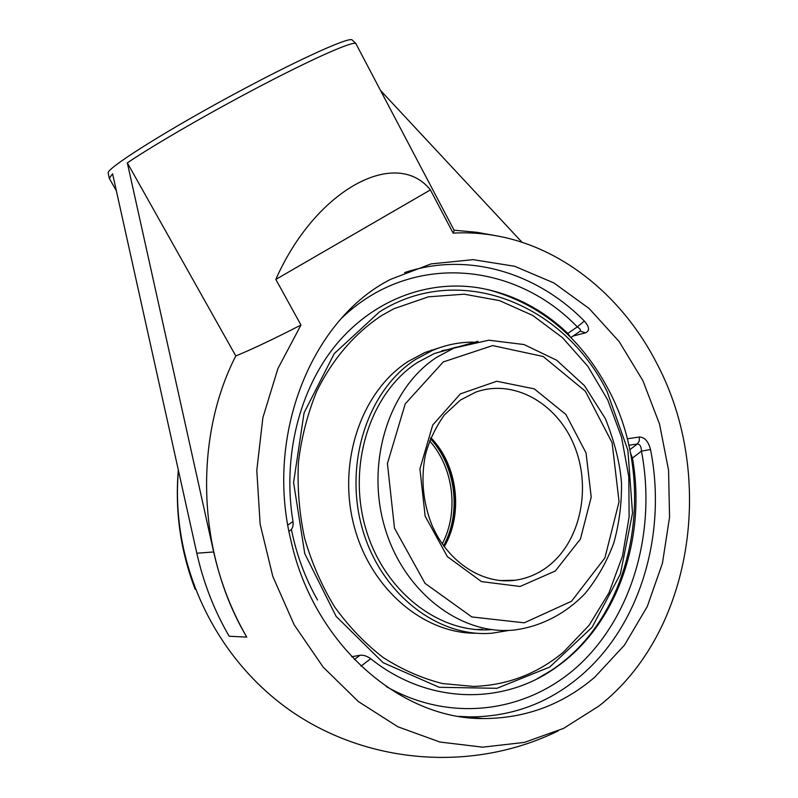 <?xml version="1.0" encoding="UTF-8"?>
<svg xmlns="http://www.w3.org/2000/svg" width="798" height="798" viewBox="0 0 798 798"><rect width="100%" height="100%" fill="white"/><g stroke="black" fill="none" stroke-linecap="round" stroke-linejoin="round"><path stroke-width="1.2" d="M195.161 589.283C180.468 550.879 174.852 511.189 178.313 470.192M108.259 173.256L108.179 172.887C107.231 168.238 159.7 134.662 225.894 98.603C292.068 62.493 348.706 36.578 352.098 39.9L352.367 40.159M573.173 335.998L585.562 332.826C589.862 330.811 589.443 326.881 584.326 321.035C536.715 272.567 467.608 251.4 404.616 272.597M570.919 337.544L579.807 331.439C581.213 330.342 580.385 328.836 577.303 326.911L584.326 321.035M288.966 531.348L290.083 530.57C292.537 528.815 293.504 525.782 292.986 521.483C282.263 456.616 299.509 389.115 336.197 344.566C373.115 300.148 426.561 280.128 476.995 287.549C511.089 293.066 541.363 308.347 567.817 333.394L570.65 337.265M459.04 716.375L469.633 716.903C511.468 716.843 548.336 703.287 580.246 676.245C640.764 625.113 667.148 533.004 650.51 449.503L641.462 451.139C641.323 446.531 639.946 444.157 637.333 444.017L639.268 441.015L639.308 437.005L627.208 438.81M650.51 449.503C648.405 441.364 644.674 437.204 639.308 437.005M630.28 452.306L632.415 458.072C646.689 537.453 617.572 624.016 556.904 666.779C504.226 705.322 428.516 705.103 370.711 658.699C367.04 656.066 363.459 654.919 359.968 655.248L354.342 659.537M594.66 677.273C562.54 704.704 525.363 718.469 483.149 718.559C400.067 719.237 313.694 644.046 290.941 540.575C264.736 433.903 312.557 318.791 390.611 279.34L431.08 263.899L473.104 259.659L514.64 266.263L553.822 282.911L589.094 308.467L619.128 341.554L642.879 380.646L659.547 424.107L668.564 470.231L669.562 517.224L662.43 563.288L647.258 606.56L624.445 645.163L594.66 677.273M351.689 656.754L359.968 655.248M453.124 233.106L430.401 189.914C396.297 146.932 315.689 189.026 275.829 279.42L300.976 325.045L277.904 368.586L262.871 417.733L256.796 470.371L260.128 524.106L272.796 576.405L294.183 624.824L323.19 667.138L358.332 701.542L397.863 726.769L439.917 742.04L482.66 747.167L524.366 742.409L563.498 728.414L598.789 706.14C693.522 632.425 715.846 475.867 657.343 364.447C624.285 299.08 566.111 249.644 499.827 236.437C484.426 233.355 468.855 232.238 453.124 233.106L454.202 230.442L355.798 43.481C352.596 41.207 315.769 57.247 263.729 84.359C211.779 111.411 153.904 144.817 127.331 162.862L213.665 551.967C220.537 582.49 231.57 610.869 246.762 637.113L229.176 636.245C214.293 610.66 203.51 582.979 196.807 553.214L112.588 173.784L109.266 178.303L116.338 190.822M522.072 242.303L380.746 90.703M127.331 162.862L235.799 355.938C193.475 438.311 197.166 553.672 246.772 637.103L229.176 636.245M300.976 325.045C273.774 338.99 252.048 349.285 235.799 355.938M430.401 189.914L275.829 279.42M497.583 292.218L487.937 289.584M291.39 529.443C296.487 554.73 305.205 578.241 317.524 599.996M536.775 678.968L550.091 671.138C634.869 616.884 658.769 483.239 608.505 389.663C580.645 337.105 540.316 303.719 487.518 289.494M381.454 315.659L393.853 308.756L428.436 296.826L464.207 294.193L499.458 300.597L532.675 315.409L562.51 337.684L587.837 366.302L607.757 399.968L621.572 437.284L628.794 476.765L629.123 516.885L622.49 556.066L609.024 592.724L589.094 625.283L563.358 652.215C537.174 673.921 507.199 685.332 473.423 686.42L442.561 683.567C421.962 678.36 402.172 669.682 383.18 657.512C364.985 643.467 348.766 626.54 334.502 606.729C321.664 585.562 311.689 562.7 304.567 538.141C299.27 513.034 297.215 487.758 298.422 462.311C301.504 437.234 307.619 413.524 316.796 391.19C332.487 359.13 354.851 333.275 381.454 315.659C354.851 333.275 332.487 359.13 316.796 391.19C307.619 413.534 301.494 437.234 298.422 462.311C297.215 487.758 299.27 513.034 304.567 538.141C311.679 562.7 321.664 585.562 334.502 606.729C348.766 626.54 364.985 643.467 383.18 657.512C402.172 669.682 421.962 678.36 442.561 683.567L473.423 686.42C507.199 685.332 537.174 673.921 563.358 652.215L589.094 625.283L609.024 592.724L622.49 556.066L629.123 516.885L628.794 476.765L621.572 437.284L607.757 399.968L587.837 366.302L562.5 337.684L532.675 315.409L499.458 300.597L464.207 294.193L428.436 296.826L393.853 308.756M509.154 630.39L492.107 633.193C437.823 637.981 380.456 593.642 362.212 528.226C343.639 462.92 368.187 389.643 415.818 359.309L432.526 350.402C445.703 344.866 459.269 342.113 473.214 342.143M476.586 633.233C423.419 634.011 369.693 588.306 353.694 524.495C337.404 460.765 362.033 390.85 408.247 361.394L424.865 352.546L441.234 347.15M482.501 629.253L476.306 629.562M441.853 350.701L449.813 349.245M491.598 629.602C438.671 634.011 382.96 590.66 365.284 526.959C347.29 463.379 371.15 392.087 417.514 362.462L434.312 353.534L456.566 347.05M429.593 440.865C453.593 467.558 459.129 511.967 442.242 543.887M443.588 545.802C461.693 512.805 455.877 466.132 430.431 438.701M585.562 332.826L580.196 331.16M341.773 318.033C410.97 251.579 514.66 261.774 577.303 326.911L567.817 333.394M632.415 458.072L641.462 451.139C655.946 526.889 634.879 609.014 584.106 660.215C533.423 711.118 454.032 725.163 386.082 686.43M628.774 445.244L637.333 444.017L629.772 449.773M361.025 666.13L370.711 658.699M292.986 521.483L287.799 525.034M196.807 553.214L213.665 551.967M436.895 357.195C389.773 387.439 365.664 460.636 384.297 525.782C402.601 591.059 459.618 635.148 513.333 630.131C540.655 626.819 565.573 613.852 585.203 593.393C597.243 578.56 606.759 561.822 613.742 543.169C619.158 523.787 621.742 503.827 621.512 483.269C620.106 463.758 614.739 442.222 605.403 418.681L584.495 385.703L556.725 360.267L524.027 344.546L488.785 340.197L453.912 348.118L436.895 357.195M478.072 341.285L434.312 353.534M500.047 580.565L515.338 580.216C483.219 585.004 447.558 562.48 431.658 524.386C422.91 501.832 420.795 478.86 425.294 455.449C428.636 441.962 434.94 428.516 444.207 415.1L460.396 400.067L475.718 392.147C513.553 378.501 556.834 402.99 574.071 445.134C591.617 487.129 580.974 540.465 548.765 565.782C538.73 573.632 527.598 578.44 515.338 580.216L500.745 580.625M460.386 393.873L432.706 425.055L419.918 468.885L425.144 516.156L447.339 556.595L481.493 581.612L520.116 586.47L555.298 571.009L580.425 539.049L591.218 497.104L586.051 452.945L565.932 414.511L534.291 388.875L496.745 381.254L460.386 393.873M443.269 361.943L492.675 345.574L543.169 356.497L585.353 391.239L612.096 442.71L619.068 501.683L604.904 557.942L571.508 601.273L524.256 622.819L471.808 616.944L425.025 583.328L394.491 528.196L387.429 463.528L405.234 403.848L443.269 361.943M444.247 546.69C463.678 513.483 457.623 464.995 430.85 437.683M607.049 391.399L627.886 450.262L632.525 513.064L620.375 574.041L592.086 627.288L549.722 667.068L496.974 688.305L439.209 687.297L383.16 662.719L336.118 616.375L304.746 553.583L293.584 482.531L304.068 412.835L334.242 353.634L379.429 311.918C459.857 261.006 564.086 304.058 607.049 391.399M483.149 718.559L458.94 716.355M108.179 172.887L109.186 177.934M352.098 39.9L355.798 43.481M178.413 470.64C170.243 564.016 214.921 658.749 292.168 711.846C369.554 764.733 474.032 772.225 558.171 730.918M499.827 236.437L477.084 232.328L454.082 230.213M443.888 546.211C462.621 513.333 456.705 465.463 430.621 438.242M432.526 350.402L424.865 352.546M431.399 350.033L431.718 350.631"/></g></svg>
